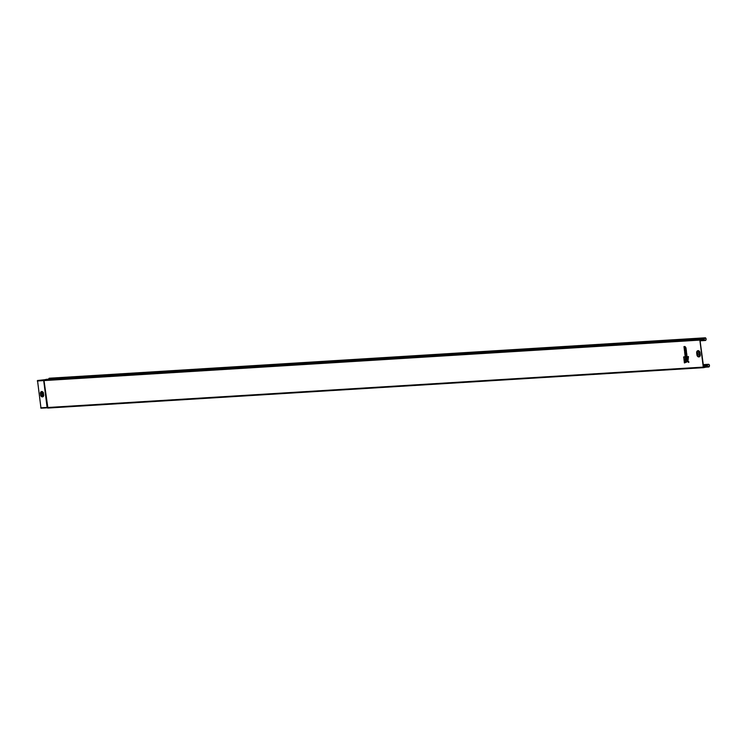 <?xml version="1.0" encoding="UTF-8"?>
<svg xmlns="http://www.w3.org/2000/svg" width="746" height="746" viewBox="0 0 746 746"><rect width="100%" height="100%" fill="white"/><g stroke="black" fill="none" stroke-linecap="round" stroke-linejoin="round"><path stroke-width="1.12" d="M688.577 362.304L683.84 358.313L688.605 362.388L684.623 356.989L683.7 357.045L683.849 358.229M687.001 361.763L684.418 362.938L686.712 361.791L684.231 361.465L686.637 361.885M684.623 356.989L683.662 356.896L684.772 356.821L688.745 362.444L683.812 358.313L683.634 356.933M41.944 395.268A0.998 0.774 -102.7 0 0 41.599 393.301A0.998 0.774 -102.7 0 0 41.944 395.268M41.664 393.291A0.998 0.774 -102.7 0 0 42.102 395.231M698.489 354.807A0.998 0.774 77.3 0 1 698.079 352.858A0.998 0.774 77.3 0 1 698.424 354.826A0.998 0.774 77.3 0 1 698.051 352.867M684.324 361.446L686.824 361.502M684.856 356.802L687.495 360.402M687.7 360.598L688.912 361.969M688.11 356.775L687.225 356.672L687.803 359.805L687.225 356.672L688.465 356.579L688.11 359.973L688.465 356.579M46.327 379.36L44.34 379.807L44.023 380.6L47.912 408.053L703.664 367.638M700.046 340.549L705.446 340.474A1.343 0.849 86.5 0 0 706.108 339.029A1.343 0.849 86.5 0 0 705.184 337.807A1.343 0.849 86.5 0 0 704.56 338.339L704 339.616A0.858 0.541 86.5 0 1 703.245 339.784L702.368 338.898L700.168 339.393L699.86 340.101L703.273 367.107L703.702 367.647L705.912 367.153L706.546 365.922A0.858 0.541 86.5 0 1 707.301 365.745L708.15 366.706A1.343 0.849 86.5 0 0 708.7 366.976A1.343 0.849 86.5 0 0 709.465 365.587A1.343 0.849 86.5 0 0 708.532 364.3A1.343 0.849 86.5 0 0 708.448 364.309L708.541 364.496A1.147 0.718 86.5 0 0 708.541 364.496L703.133 364.99M686.404 350.993L685.77 351.674L686.404 350.993L686.236 349.632L686.32 351.012L685.984 349.967L685.313 350.779L684.352 349.734L685.415 350.517M685.863 351.655L686.507 351.739L686.171 352.989M684.707 351.851L685.173 351.823L684.707 351.851M687.653 360.56L685.453 356.784L686.749 356.691L687.849 360.607M687.961 359.992L686.749 356.691M684.035 359.171L687.187 361.633L684.147 360.738L687.141 361.372L684.035 359.171M686.441 353.595L685.956 355.096L686.059 353.576L685.425 353.632L685.639 355.124L684.865 353.688L685.164 356.084L686.301 356.019A0.932 0.718 -102.7 0 0 686.544 355.945L686.712 353.408L686.087 353.464L686.618 353.427L686.907 355.683L686.712 353.408M685.462 353.483L684.828 353.539L685.471 353.623M686.05 347.888L685.891 349.016L684.595 346.676L685.21 346.62L685.779 348.074M685.21 346.62L684.595 346.676L684.8 348.14L683.998 346.564L684.623 346.666M702.051 339.169L699.981 340.073L703.664 367.442M43.902 380.115L37.514 380.507L44.657 379.733M698.368 339.43L696.232 339.523L698.368 339.43M47.809 408.062A0.569 0.55 -112.3 0 1 47.418 407.848L47.912 408.053M703.403 367.107L705.884 366.957L703.711 367.442M697.659 339.477L698.582 339.421M702.471 339.141L703.18 339.943A1.054 0.671 86.5 0 0 704.103 339.738L704.672 338.46A1.147 0.718 86.5 0 1 705.977 338.992A1.147 0.718 86.5 0 1 705.474 340.26L700.065 340.736M708.551 364.496A1.147 0.718 86.5 0 1 708.691 366.78A1.147 0.718 86.5 0 1 708.215 366.547L707.376 365.587A1.054 0.671 86.5 0 0 706.443 365.801L705.977 366.864L703.394 367.023M46.578 379.313L702.368 338.898L46.55 379.322M48.583 379.192L48.77 378.754A1.343 0.849 -93.5 0 1 49.395 378.222L705.184 337.807M705.446 340.474L704.625 340.456L705.446 340.474M707.749 364.71L703.114 364.822M707.674 364.542L708.448 364.309M703.702 367.647L47.875 408.062L47.203 407.437L43.911 380.106A0.569 0.55 67.7 0 1 44.191 379.845L44.191 379.845A0.569 0.55 67.7 0 1 44.34 379.807L44.378 379.798M47.418 407.437L40.983 408.193L47.343 407.801M43.893 380.115L43.809 380.6L699.86 340.101M37.514 380.507L40.983 408.193M41.841 380.18L39.706 380.274L41.841 380.18M42.056 380.162L41.133 380.227M686.059 349.753L685.313 350.779L684.352 349.734L685.201 351.842M685.602 351.58L686.413 351.767L686.534 352.69L686.022 353.017L686.236 351.935L685.574 351.972L686.115 350.965M686.488 356.877L685.453 356.784L687.681 360.505M686.236 354.928L685.975 353.595L685.425 353.632L686.059 353.576M685.192 353.669L685.369 355.133M684.94 346.806L685.369 347.925M684.334 346.694L684.52 348.149M683.97 346.601L684.296 349.221L686.106 349.128L684.334 349.24L683.998 346.564L684.604 346.508M684.399 362.752L684.231 361.465L684.418 362.938L686.861 361.978M687.178 361.633L684.129 360.738L683.951 359.19L687.113 361.325M684.763 347.981L684.614 346.797M684.007 346.685L684.324 349.137L686.115 349.128L685.956 347.906L685.098 348.121M684.539 351.049L685.182 351.879M686.022 353.017L686.534 352.69M684.772 353.1L685.91 352.895M685.201 351.664L684.623 351.87L684.781 352.97M686.385 356.14L685.164 356.084M685.593 354.965L685.443 353.753M686.273 354.928L686.096 353.585M40.629 395.156L40.554 393.468L40.937 395.184A1.287 0.988 -102.7 0 0 42.923 395.063L43.184 393.31A1.706 1.315 -102.7 0 0 40.545 393.478L40.76 395.175A1.706 1.315 -102.7 0 0 43.399 395.007L43.184 393.31L43.762 394.97A2.024 1.567 77.3 0 1 40.629 395.156L40.75 395.156M42.708 393.366A1.287 0.988 -102.7 0 0 40.722 393.487L40.937 395.184M696.671 352.905L697.053 354.891A1.846 1.427 -102.7 0 0 699.916 354.714L699.664 352.737A1.846 1.427 -102.7 0 0 696.801 352.914L697.23 354.91A1.427 1.1 -102.7 0 0 699.44 354.77L700.28 354.676A2.173 1.669 77.3 0 1 698.871 356.924A2.173 1.669 77.3 0 1 696.923 354.882L696.671 352.905A2.173 1.669 77.3 0 1 698.079 350.657A2.173 1.669 77.3 0 1 700.028 352.699L700.28 354.676M47.436 407.521L703.273 367.107M700.168 339.393L44.275 379.817M699.99 340.139L703.18 339.943M706.443 365.801L703.264 365.997M706.621 365.792L707.301 365.745M706.145 366.836L708.15 366.706M704 339.616L703.142 339.672M704.56 338.339L48.77 378.754M700.028 352.699L699.188 352.793A1.427 1.1 -102.7 0 0 696.978 352.933M699.44 354.77L699.188 352.793M697.23 354.91L697.799 356.318M697.044 354.9L696.969 351.758M37.3 380.992L43.706 380.591L47.101 407.428L40.694 407.829M40.415 393.468A2.024 1.567 77.3 0 1 43.548 393.273M42.923 395.063L43.762 394.97M40.704 392.405L40.722 393.487M684.763 352.998L684.632 352M684.52 351.058L684.38 349.977M687.225 356.672L688.381 356.597L688.11 359.973M685.453 356.784L686.656 356.709L687.756 360.355M683.83 358.248L683.672 357.017M685.956 355.096L685.788 353.763M685.154 356.112L684.837 353.669M686.301 356.019L685.154 356.215M703.208 365.605L706.938 365.381M703.618 340.157L700.028 340.381M700.074 340.81L705.25 340.493M708.532 364.3L703.086 364.635M708.7 366.976L705.912 367.153M46.373 379.341L43.818 380.376M40.75 395.175L41.45 396.48M687.756 359.824L687.197 356.719M687.616 360.551L685.434 356.821M684.38 362.892L684.213 361.502M684.735 348.028L684.567 346.713M686.106 349.678L685.341 350.601M684.334 349.809L685.061 351.571M684.595 351.916L684.735 353.072M684.8 353.576L685.126 356.196M685.397 353.669L685.565 355.012M686.059 353.501L686.245 354.965"/></g></svg>
